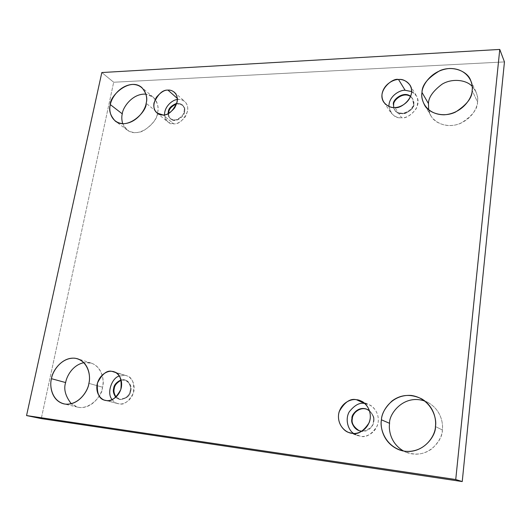 <?xml version="1.0" encoding="UTF-8"?>
<svg xmlns="http://www.w3.org/2000/svg" width="531" height="531" viewBox="0 0 531 531"><rect width="100%" height="100%" fill="white"/><g stroke="black" fill="none" stroke-linecap="round" stroke-linejoin="round"><path stroke-width="0.4" stroke-dasharray="2.65 1.99" d="M442.33 429.964C443.272 439.084 428.656 459.8 407.416 452.744L403.633 451.058C414.2 455.771 423.725 454.934 432.207 448.549C438.858 442.064 442.23 435.865 442.33 429.964C443.558 422.663 440.199 407.317 425.059 401.17L428.776 402.936C441.055 410.297 443.279 423.167 442.33 429.964L435.433 426.546L442.33 429.964M102.503 387.199C102.065 394.248 91.982 410.151 77.831 407.197L71.287 403.752C84.88 415.826 103.233 396.106 102.503 387.199C105.457 379.811 100.007 360.091 83.891 362.68L91.286 363.118C102.729 367.087 104.202 380.939 102.503 387.199L88.883 383.362L102.503 387.199M477.528 101.959C477.734 108.941 472.285 115.97 461.187 123.046C449.1 128.814 434.697 123.643 430.92 115.831L428.663 109.837C429.254 117.842 440.776 128.628 456.242 124.765C471.249 120.504 477.223 108.158 477.528 101.959C478.517 97.206 476.738 92.009 472.192 86.354L475.902 91.671C477.455 95.5 477.993 98.932 477.528 101.959L472.145 90.496L477.528 101.959M157.561 112.678C158.676 120.311 139.912 139.68 127.208 130.062L122.681 123.69C124.373 130.453 134.044 135.471 143.503 130.726C152.364 124.765 157.05 118.752 157.561 112.678C159.114 107.196 157.282 95.607 145.952 94.16L153.16 97.153C157.647 102.476 159.108 107.654 157.561 112.678L146.158 103.24L157.561 112.678M177.347 98.441L178.496 99.463C180.507 99.224 182.631 99.941 184.874 101.613C188.585 105.344 188.671 110.488 185.127 117.052C180.799 121.951 177.002 124.214 173.737 123.849L163.03 114.948L173.737 123.849C179.007 124.327 183.626 120.119 187.596 111.225C188.976 102.244 182.014 98.899 178.496 99.463L177.394 99.562L178.496 99.463L177.347 98.441M184.536 111.775C185.166 115.234 176.325 123.829 170.79 119.123C169.037 117.258 168.314 115.34 168.626 113.382C168.061 117.497 170.497 119.84 175.94 120.404C181.383 118.214 184.25 115.333 184.536 111.775C185.804 106.996 183.175 104.355 176.664 103.85C179.113 103.346 181.104 103.757 182.631 105.092C184.549 107.415 185.186 109.645 184.536 111.775L184.051 111.344L184.536 111.775M168.101 113.647L170.292 118.705C175.827 123.411 184.675 114.809 184.051 111.344C184.695 109.213 184.058 106.99 182.14 104.66L176.836 103.286C182.896 104.202 185.299 106.89 184.051 111.344C183.799 114.676 181.117 117.524 176.013 119.873C170.59 119.847 167.955 117.769 168.101 113.647M411.678 91.578L416.477 95.925C423.2 107.089 407.217 119.774 401.602 117.716L394.852 107.501L401.602 117.716C406.248 118.174 411.113 115.187 416.198 108.755C419.258 100.419 417.744 94.691 411.678 91.578M413.755 104.096C415.733 109.326 399.923 119.03 394.945 110.348L393.79 107.501C394.553 112.054 398.31 114.079 405.06 113.561C410.894 110.767 413.788 107.614 413.755 104.096C414.359 101.686 413.304 99.178 410.589 96.569L412.693 98.819L413.755 104.096M393.577 107.488L394.626 109.871C399.611 118.559 415.434 108.842 413.457 103.605L412.388 98.321L410.669 96.363C413.085 98.919 414.007 101.335 413.457 103.605C413.49 106.996 410.722 110.116 405.146 112.964C398.529 113.793 394.672 111.968 393.577 107.488M364.877 403.54L369.224 404.788C374.667 406.633 380.973 416.404 377.196 425.995C371.72 434.411 366.164 437.843 360.516 436.276L352.06 433.289L360.516 436.276C365.122 437.478 376.18 433.927 378.238 421.946C379.393 409.839 369.642 403.567 364.877 403.54M367.226 409.421L367.419 409.507C372.729 413.344 374.853 417.286 373.804 421.342L373.426 421.189C373.379 426.333 369.536 429.698 361.903 431.272C369.536 429.698 373.379 426.333 373.426 421.189L373.804 421.342C374.109 425.132 367.97 433.781 359.354 430.8L359.162 430.727C367.804 433.92 374.143 425.172 373.804 421.342C374.62 418.123 373.193 414.592 369.53 410.762M115.592 372.497L126.458 375.722C132.219 377.096 134.529 382.891 133.387 393.093C128.661 401.668 123.896 405.253 119.083 403.852L106.253 400.513L119.083 403.852C122.601 404.854 131.535 401.555 133.905 391.055C135.564 380.481 128.343 375.264 124.652 375.337L119.429 376.048L124.652 375.337L115.592 372.497M114.245 388.679C112.911 393.232 115.008 396.876 120.544 399.597C126.876 398.429 130.287 395.482 130.772 390.756L130.188 390.584C130.706 394.745 121.652 403.533 115.798 397.294L119.063 399.266C125.907 398.701 129.61 395.807 130.188 390.584L130.772 390.756C130.201 395.973 126.497 398.861 119.661 399.425L116.057 397.062M504.45 61.915L113.687 82.239L101.819 72.541L113.687 82.239L41.272 418.601L113.687 82.239L504.45 61.915M130.772 390.756C132.319 387.345 128.88 377.846 121.234 380.196L125.575 380.123C130.274 383.176 132.007 386.721 130.772 390.756M130.188 390.584C131.422 386.548 129.69 383.004 124.984 379.944L121.148 379.871C128.635 378.132 131.602 387.272 130.188 390.584M112.174 399.617C114.53 402.359 116.833 403.772 119.083 403.852L117.909 403.626C115.97 403.255 114.059 401.921 112.174 399.617M373.426 421.189C374.189 418.129 372.908 414.718 369.589 410.948C372.908 414.718 374.189 418.129 373.426 421.189M353.546 433.415L360.516 436.276L357.569 435.566L353.546 433.415M388.891 106.432C391.294 114.849 395.529 118.612 401.602 117.716C397.971 118.207 394.374 116.501 390.816 112.599L388.891 106.432M164.55 114.789C166.223 121.572 169.283 124.593 173.737 123.849L167.75 121.904C165.858 120.444 164.789 118.074 164.55 114.789M407.416 452.744L399.611 449.989M77.831 407.197L63.72 403.852M430.92 115.831L424.481 104.932M127.208 130.062L115.28 121.101M174.42 92.268L184.874 101.613M170.79 119.123L170.292 118.705M410.071 85.199L416.477 95.925M394.945 110.348L394.626 109.871M361.047 401.018L369.224 404.788M359.354 430.8L358.963 430.654M113.873 371.773L126.458 375.722M119.661 399.425L119.063 399.266M125.575 380.123L124.984 379.944M105.058 400.281L117.909 403.626M367.419 409.507L367.034 409.335M349.053 432.566L357.569 435.566M412.693 98.819L412.388 98.321M383.867 102.337L390.816 112.599M182.631 105.092L182.14 104.66M156.964 112.997L167.75 121.904M153.16 97.153L141.764 87.476M475.902 91.671L470.512 80.002M91.286 363.118L77.626 358.797M428.776 402.936L421.614 398.821"/><path stroke-width="0.8" d="M403.633 451.058C390.564 443.558 388.526 430.083 389.581 423.326L381.437 419.822C380.023 427.216 383.216 443.697 399.611 449.989C421.355 457.204 436.382 435.911 435.433 426.546C435.506 435.247 424.866 453.228 404.795 451.25C385.028 447.613 379.512 427.979 381.437 419.822C381.597 411.379 391.619 394.088 411.306 395.449C430.92 398.356 437.352 418.036 435.433 426.546C436.422 419.563 434.172 406.354 421.614 398.821C410.795 393.723 400.965 394.407 392.124 400.885C385.187 407.476 381.63 413.788 381.437 419.822L389.581 423.326C388.526 430.083 390.564 443.558 403.633 451.058M71.287 403.752C65.379 396.099 63.494 389.031 65.632 382.559L51.474 378.703C49.542 385.094 51.022 400.381 63.72 403.852C78.07 406.839 88.398 390.57 88.883 383.362C88.133 390.484 79.059 405.372 65.127 404.111C51.54 401.496 49.376 385.46 51.474 378.703C52.337 371.753 60.999 357.35 74.752 358.193C88.305 360.317 91 376.373 88.883 383.362C90.642 376.97 89.221 362.812 77.626 358.797C63.096 354.655 51.925 371.401 51.474 378.703L65.632 382.559C63.494 389.031 65.379 396.099 71.287 403.752M428.663 109.837L428.477 103.605L422.006 92.46C421.309 96.084 422.132 100.246 424.481 104.932C428.318 112.884 443.027 118.088 455.399 112.127C466.762 104.839 472.351 97.631 472.145 90.496C472.305 97.558 462.667 113.634 444.049 114.809C425.696 114.596 420.32 99.377 422.006 92.46C422.052 85.557 431.172 70.079 449.458 68.492C467.685 68.18 473.831 83.321 472.145 90.496C472.636 87.403 472.092 83.905 470.512 80.002C467.572 71.692 453.182 64.994 439.987 70.603C427.867 77.772 421.88 85.053 422.006 92.46L428.477 103.605L428.663 109.837M122.681 123.69C121.659 119.986 121.526 116.707 122.276 113.86L110.362 104.64C108.556 110.023 110.196 115.506 115.28 121.101C128.117 130.812 147.253 111.006 146.158 103.24C145.58 109.227 137.25 122.774 123.929 123.703C110.913 123.457 108.497 110.521 110.362 104.64C111.039 98.773 119.017 85.65 132.166 84.422C145.142 84.29 148.03 97.173 146.158 103.24C147.751 98.122 146.29 92.865 141.764 87.476C129.285 76.796 109.207 96.742 110.362 104.64L122.276 113.86C121.526 116.707 121.659 119.986 122.681 123.69M163.03 114.948C166.336 115.3 170.199 112.97 174.613 107.966C178.237 101.275 178.177 96.038 174.42 92.268C172.15 90.582 170 89.858 167.962 90.117L177.347 98.441L167.962 90.117C171.533 89.527 178.582 92.885 177.142 102.032C173.079 111.092 168.373 115.4 163.03 114.948C159.419 115.492 152.51 111.961 154.017 102.934C158.032 94.014 162.685 89.739 167.962 90.117C164.59 89.812 160.707 92.235 156.333 97.385C152.855 104.209 153.061 109.413 156.964 112.997L163.03 114.948M168.626 113.382L168.772 112.3L168.274 111.875L168.101 113.647L168.274 111.875L168.772 112.3L168.626 113.382M394.852 107.501C400.573 109.572 416.908 96.549 410.071 85.199C406.328 80.758 402.478 78.86 398.529 79.511L405.14 90.283L411.678 91.578L405.14 90.283C400.686 89.673 388.898 95.547 388.891 106.432C388.898 95.547 400.686 89.673 405.14 90.283L398.529 79.511C403.029 78.82 412.441 82.551 411.578 92.865C409.826 103.233 399.266 107.859 394.852 107.501C390.278 108.132 381.059 104.189 382.035 94.02C383.827 83.838 394.121 79.245 398.529 79.511C392.562 77.4 376.253 91.372 383.867 102.337C387.484 106.3 391.141 108.019 394.852 107.501M393.79 107.501L393.405 104.282L393.79 107.501M352.06 433.289C357.828 434.889 363.516 431.364 369.131 422.729C373.021 412.899 366.602 402.89 361.047 401.018L356.467 399.73L364.737 403.527C359.832 402.259 354.662 405.04 349.232 411.85C344.772 419.603 348.283 430.097 353.546 433.415C348.283 430.097 344.772 419.603 349.232 411.85C354.662 405.04 359.832 402.259 364.737 403.527L356.467 399.73C361.299 399.697 371.322 405.956 370.233 418.421C368.189 430.8 356.779 434.537 352.06 433.289C347.148 433.23 337.344 426.718 338.566 414.479C340.663 402.365 351.748 398.615 356.467 399.73C350.294 398.17 344.539 402.126 339.209 411.591C336.023 422.178 343.597 431.318 349.053 432.566L352.06 433.289M359.162 430.727C353.493 426.884 351.223 422.855 352.358 418.647L351.96 418.488C350.805 422.782 353.142 426.838 358.963 430.654L361.903 431.272C353.56 430.555 351.011 421.833 351.96 418.488L352.358 418.647C351.223 422.855 353.493 426.884 359.162 430.727M106.253 400.513C111.132 401.934 115.99 398.257 120.829 389.502C122.037 379.074 119.714 373.167 113.873 371.773L112.041 371.381L115.592 372.497L112.041 371.381C115.791 371.302 123.099 376.612 121.367 387.411C118.904 398.144 109.817 401.522 106.253 400.513C102.456 400.527 95.308 395.024 97.12 384.391C99.596 373.857 108.463 370.472 112.041 371.381C106.99 370.041 102.125 373.924 97.452 383.03C96.662 393.517 99.197 399.266 105.058 400.281L106.253 400.513M116.057 397.062C114.112 393.909 113.508 391.108 114.245 388.679L113.647 388.506C112.844 391.108 113.561 394.035 115.798 397.294C113.561 394.035 112.844 391.108 113.647 388.506L114.245 388.679C114.504 385.4 116.833 382.572 121.234 380.196C116.833 382.572 114.504 385.4 114.245 388.679M101.819 72.541L499.764 49.436L504.45 61.915L499.764 49.436L455.737 479.533L26.55 415.567L101.819 72.541L26.55 415.567L41.272 418.601L26.55 415.567L455.737 479.533L462.235 481.564L455.737 479.533L499.764 49.436L101.819 72.541M41.272 418.601L462.235 481.564L504.45 61.915L462.235 481.564L41.272 418.601M425.059 401.17C403.719 393.544 388.732 414.26 389.581 423.326C388.732 414.26 403.719 393.544 425.059 401.17M83.891 362.68C72.322 365.056 66.607 376.598 65.632 382.559C66.607 376.598 72.322 365.056 83.891 362.68M472.192 86.354C466.165 79.617 451.742 78.17 441.978 84.263C432.931 91.12 428.431 97.565 428.477 103.605C428.431 97.565 432.931 91.12 441.978 84.263C451.742 78.17 466.165 79.617 472.192 86.354M145.952 94.16C132.279 93.137 122.568 107.932 122.276 113.86C122.568 107.932 132.279 93.137 145.952 94.16M176.664 103.85C171.626 106.22 168.997 109.034 168.772 112.3C168.997 109.034 171.626 106.22 176.664 103.85M410.589 96.569C403.109 91.153 392.568 100.87 393.723 104.766C392.568 100.87 403.109 91.153 410.589 96.569M369.53 410.762C361.087 404.37 351.489 414.147 352.358 418.647C352.013 414.797 358.551 405.983 367.226 409.421M121.148 379.871C116.422 382.147 113.919 385.021 113.647 388.506C113.919 385.021 116.422 382.147 121.148 379.871M119.429 376.048C112.26 377.209 106.134 393.192 112.174 399.617C106.134 393.192 112.26 377.209 119.429 376.048M369.589 410.948L367.034 409.335C358.339 405.671 351.575 414.592 351.96 418.488C350.964 413.808 361.326 403.912 369.589 410.948M410.669 96.363C403.474 90.37 392.11 100.206 393.405 104.282C392.11 100.206 403.474 90.37 410.669 96.363M176.836 103.286C171.394 105.477 168.539 108.337 168.274 111.875C168.539 108.337 171.394 105.477 176.836 103.286M177.394 99.562C173.511 99.39 164.378 105.842 164.55 114.789C164.378 105.842 173.511 99.39 177.394 99.562"/></g></svg>
